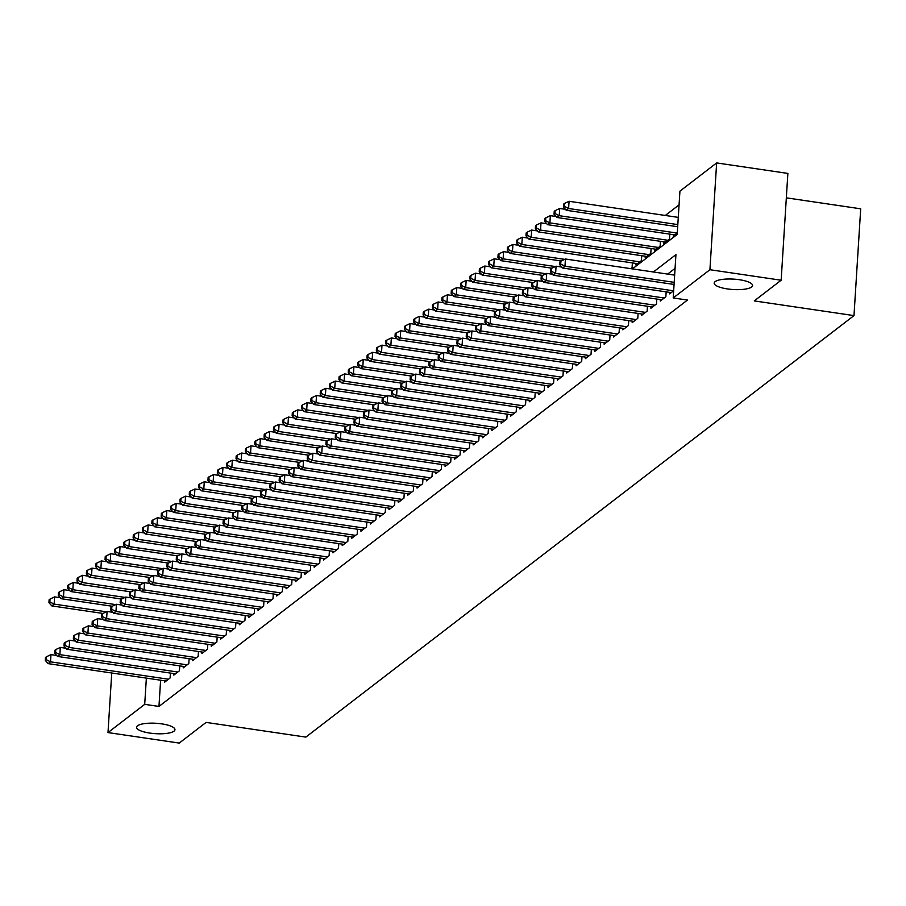 <?xml version="1.0" encoding="UTF-8"?>
<svg xmlns="http://www.w3.org/2000/svg" width="906" height="906" viewBox="0 0 906 906"><rect width="100%" height="100%" fill="white"/><g stroke="black" fill="none" stroke-linecap="round" stroke-linejoin="round"><path stroke-width="1.36" d="M727.393 288.923A19.23 5.198 3.6 0 1 714.188 283.114A19.23 5.198 3.6 0 1 739.364 279.716A19.23 5.198 3.6 0 1 752.569 285.526A19.23 5.198 3.6 0 1 727.393 288.923M149.784 733.079A19.23 5.198 3.6 0 1 136.579 727.269A19.23 5.198 3.6 0 1 161.755 723.871A19.23 5.198 3.6 0 1 174.96 729.681A19.23 5.198 3.6 0 1 149.784 733.079M786.34 197.836L860.7 208.81L853.984 315.605L305.843 737.11L206.115 722.399L179.229 743.079L107.995 732.58L111.744 673.011M679.07 204.869L665.287 215.469M632.422 268.889L677.201 234.45L679.93 191.155L716.646 162.921L709.919 269.716L673.215 297.949L675.933 254.654L653.396 271.981M709.919 269.716L781.153 280.226L787.869 173.42L716.646 162.921M669.693 292.389L669.602 293.872L673.668 290.747M660.338 299.58L660.248 301.064L665.853 296.749L666.159 291.868M650.984 306.772L650.893 308.255L656.499 303.94L656.805 299.059M641.629 313.963L641.539 315.447L647.144 311.132L647.45 306.251M632.275 321.154L632.184 322.638L637.79 318.323L638.096 313.442M622.92 328.346L622.83 329.829L628.436 325.514L628.741 320.633M613.566 335.537L613.475 337.032L619.081 332.706L619.398 327.825M604.211 342.728L604.121 344.223L609.727 339.909L610.044 335.016M594.857 349.931L594.766 351.415L600.372 347.1L600.689 342.208M585.503 357.123L585.412 358.606L591.029 354.291L591.335 349.41M576.148 364.314L576.057 365.798L581.675 361.483L581.98 356.602M566.794 371.505L566.703 372.989L572.32 368.674L572.626 363.793M557.439 378.697L557.349 380.18L562.966 375.865L563.272 370.984M548.085 385.888L547.994 387.372L553.611 383.057L553.917 378.176M538.73 393.079L538.64 394.574L544.257 390.248L544.563 385.367M529.376 400.271L529.285 401.766L534.902 397.451L535.208 392.558M520.033 407.474L519.931 408.957L525.548 404.642L525.854 399.761M510.678 414.665L510.576 416.148L516.194 411.834L516.499 406.953M501.324 421.856L501.222 423.34L506.839 419.025L507.145 414.144M491.969 429.048L491.867 430.531L497.485 426.216L497.79 421.335M482.615 436.239L482.513 437.723L488.13 433.408L488.436 428.527M473.26 443.43L473.159 444.914L478.776 440.599L479.081 435.718M463.906 450.622L463.815 452.117L469.421 447.802L469.727 442.909M454.552 457.813L454.461 459.308L460.067 454.993L460.373 450.101M445.197 465.016L445.106 466.499L450.712 462.185L451.018 457.304M435.843 472.207L435.752 473.691L441.358 469.376L441.664 464.495M426.488 479.399L426.398 480.882L432.003 476.567L432.309 471.686M417.134 486.59L417.043 488.074L422.649 483.759L422.955 478.878M407.779 493.781L407.689 495.265L413.295 490.95L413.612 486.069M398.425 500.973L398.334 502.456L403.94 498.141L404.257 493.26M389.07 508.164L388.98 509.659L394.586 505.344L394.903 500.452M379.716 515.367L379.625 516.85L385.243 512.536L385.548 507.643M370.361 522.558L370.271 524.042L375.888 519.727L376.194 514.846M361.007 529.75L360.916 531.233L366.534 526.918L366.839 522.037M351.653 536.941L351.562 538.424L357.179 534.11L357.485 529.229M342.298 544.132L342.208 545.616L347.825 541.301L348.13 536.42M332.944 551.324L332.853 552.807L338.47 548.492L338.776 543.611M323.589 558.515L323.499 560.01L329.116 555.684L329.422 550.803M314.246 565.706L314.144 567.201L319.761 562.886L320.067 557.994M304.892 572.909L304.79 574.393L310.407 570.078L310.713 565.185M295.537 580.1L295.435 581.584L301.052 577.269L301.358 572.388M286.183 587.292L286.081 588.775L291.698 584.461L292.004 579.58M276.828 594.483L276.726 595.967L282.344 591.652L282.649 586.771M267.474 601.675L267.372 603.158L272.989 598.843L273.295 593.962M258.119 608.866L258.029 610.35L263.635 606.035L263.94 601.154M248.765 616.057L248.674 617.552L254.28 613.226L254.586 608.345M239.411 623.249L239.32 624.744L244.926 620.429L245.232 615.536M230.056 630.451L229.965 631.935L235.571 627.62L235.877 622.728M220.702 637.643L220.611 639.126L226.217 634.812L226.523 629.93M211.347 644.834L211.257 646.318L216.862 642.003L217.168 637.122M201.993 652.026L201.902 653.509L207.508 649.194L207.814 644.313M192.638 659.217L192.548 660.701L198.154 656.386L198.471 651.505M183.284 666.408L183.193 667.892L188.799 663.577L189.116 658.696M173.929 673.6L173.839 675.095L179.445 670.78L179.762 665.887M630.927 268.674L632.071 267.791L632.377 262.91M635.91 263.431L635.808 264.914L641.425 260.6L641.731 255.707M645.265 256.228L645.163 257.723L650.78 253.408L651.086 248.516M654.619 249.037L654.517 250.52L660.134 246.206L660.44 241.324M663.973 241.845L663.872 243.329L669.489 239.014L669.794 234.133M673.328 234.654L673.226 236.138L677.292 233.012M160.611 680.213L158.958 706.442L687.461 300.056L673.215 297.949M675.072 268.369L667.643 274.088M164.575 680.791L164.484 682.286L170.101 677.971L170.407 673.079M781.153 280.226L754.256 300.905L853.984 315.605M158.958 706.442L144.711 704.347L107.995 732.58M146.364 678.107L144.711 704.347M56.659 655.457L50.963 654.619L50.51 661.833L168.459 679.228M46.24 659.659L46.421 656.771L45.481 657.496L45.3 660.383L46.24 659.659L50.51 661.833L48.165 663.634L166.126 681.029M50.963 654.619L46.421 656.771M45.3 660.383L48.165 663.634M60.283 597.722L54.587 596.884L54.133 604.098L51.801 605.899L102.922 613.441M106.353 611.799L54.133 604.098L49.864 601.935L50.045 599.047L49.117 599.761L48.935 602.649L49.864 601.935M51.801 605.899L48.935 602.649M50.045 599.047L54.587 596.884M66.013 648.266L60.317 647.428L59.864 654.642L177.814 672.037M55.594 652.467L55.776 649.579L54.836 650.304L54.654 653.192L55.594 652.467L59.864 654.642L57.52 656.442L175.47 673.826M60.317 647.428L55.776 649.579M54.654 653.192L57.52 656.442M75.368 641.074L69.671 640.236L69.207 647.45L187.168 664.845M64.949 645.276L65.13 642.388L64.19 643.113L64.009 645.989L64.949 645.276L69.207 647.45L66.874 649.24L184.824 666.635M69.671 640.236L65.13 642.388M64.009 645.989L66.874 649.24M84.711 633.883L79.026 633.034L78.562 640.259L196.523 657.643M74.292 638.084L74.473 635.197L73.545 635.91L73.363 638.798L74.292 638.084L78.562 640.259L76.229 642.048L194.178 659.443M79.026 633.034L74.473 635.197M73.363 638.798L76.229 642.048M94.065 626.68L88.369 625.842L87.916 633.056L205.877 650.451M83.646 630.893L83.828 628.005L82.899 628.719L82.718 631.607L83.646 630.893L87.916 633.056L85.583 634.857L203.533 652.252M88.369 625.842L83.828 628.005M82.718 631.607L85.583 634.857M69.637 590.531L63.941 589.693L63.488 596.907L61.155 598.707L112.265 606.25M115.708 604.608L63.488 596.907L59.218 594.744L59.4 591.856L58.471 592.569L58.29 595.457L59.218 594.744M61.155 598.707L58.29 595.457M59.4 591.856L63.941 589.693M78.992 583.339L73.295 582.501L72.842 589.715L70.509 591.516L121.619 599.059M125.062 597.416L72.842 589.715L68.573 587.541L68.754 584.664L67.825 585.378L67.644 588.266L68.573 587.541M70.509 591.516L67.644 588.266M68.754 584.664L73.295 582.501M88.346 576.148L82.65 575.31L82.197 582.524L79.864 584.325L130.974 591.856M134.416 590.225L82.197 582.524L77.927 580.35L78.109 577.462L77.18 578.187L76.999 581.074L77.927 580.35M79.864 584.325L76.999 581.074M78.109 577.462L82.65 575.31M97.701 568.957L92.004 568.119L91.551 575.333L89.218 577.133L140.328 584.664M143.771 583.034L91.551 575.333L87.282 573.158L87.463 570.27L86.534 570.995L86.353 573.883L87.282 573.158M89.218 577.133L86.353 573.883M87.463 570.27L92.004 568.119M103.42 619.489L97.723 618.651L97.27 625.865L215.232 643.26M93.001 623.702L93.182 620.814L92.253 621.527L92.072 624.415L93.001 623.702L97.27 625.865L94.937 627.665L212.887 645.061M97.723 618.651L93.182 620.814M92.072 624.415L94.937 627.665M107.055 561.765L101.359 560.927L100.906 568.141L98.573 569.942L149.683 577.473M153.125 575.842L100.906 568.141L96.636 565.967L96.817 563.079L95.889 563.804L95.696 566.692L96.636 565.967M98.573 569.942L95.696 566.692M96.817 563.079L101.359 560.927M112.774 612.297L107.078 611.459L106.625 618.673L224.586 636.069M102.355 616.499L102.537 613.622L101.608 614.336L101.427 617.224L102.355 616.499L106.625 618.673L104.292 620.474L222.242 637.869M107.078 611.459L102.537 613.622M101.427 617.224L104.292 620.474M116.41 554.574L110.713 553.725L110.26 560.95L107.927 562.739L159.037 570.282M162.48 568.651L110.26 560.95L105.991 558.775L106.172 555.888L105.232 556.612L105.051 559.489L105.991 558.775M107.927 562.739L105.051 559.489M106.172 555.888L110.713 553.725M122.129 605.106L116.432 604.268L115.979 611.482L233.941 628.877M111.71 609.308L111.891 606.42L110.962 607.145L110.781 610.032L111.71 609.308L115.979 611.482L113.646 613.283L231.596 630.678M116.432 604.268L111.891 606.42M110.781 610.032L113.646 613.283M125.764 547.383L120.068 546.533L119.615 553.759L117.27 555.548L168.391 563.09M171.834 561.448L119.615 553.759L115.345 551.584L115.526 548.696L114.586 549.41L114.405 552.298L115.345 551.584M117.27 555.548L114.405 552.298M115.526 548.696L120.068 546.533M131.483 597.915L125.787 597.077L125.334 604.291L243.295 621.686M121.064 602.116L121.245 599.228L120.317 599.953L120.136 602.841L121.064 602.116L125.334 604.291L123.001 606.091L240.951 623.487M125.787 597.077L121.245 599.228M120.136 602.841L123.001 606.091M135.119 540.18L129.422 539.342L128.969 546.556L126.625 548.356L177.746 555.899M181.189 554.257L128.969 546.556L124.7 544.393L124.881 541.505L123.941 542.218L123.76 545.106L124.7 544.393M126.625 548.356L123.76 545.106M124.881 541.505L129.422 539.342M140.838 590.723L135.141 589.885L134.688 597.099L252.649 614.495M130.419 594.925L130.6 592.037L129.671 592.762L129.49 595.65L130.419 594.925L134.688 597.099L132.355 598.9L250.305 616.284M135.141 589.885L130.6 592.037M129.49 595.65L132.355 598.9M144.473 532.988L138.777 532.15L138.324 539.364L135.979 541.165L187.1 548.708M190.543 547.065L138.324 539.364L134.054 537.201L134.235 534.314L133.295 535.027L133.114 537.915L134.054 537.201M135.979 541.165L133.114 537.915M134.235 534.314L138.777 532.15M150.192 583.532L144.496 582.683L144.043 589.908L262.004 607.292M139.773 587.734L139.954 584.846L139.026 585.57L138.845 588.447L139.773 587.734L144.043 589.908L141.71 591.697L259.66 609.092M144.496 582.683L139.954 584.846M138.845 588.447L141.71 591.697M153.827 525.797L148.131 524.959L147.678 532.173L145.334 533.974L196.455 541.516M199.898 539.874L147.678 532.173L143.408 529.999L143.59 527.122L142.65 527.836L142.469 530.723L143.408 529.999M145.334 533.974L142.469 530.723M143.59 527.122L148.131 524.959M159.547 576.341L153.85 575.491L153.397 582.717L271.358 600.1M149.128 580.542L149.309 577.654L148.38 578.368L148.199 581.256L149.128 580.542L153.397 582.717L151.064 584.506L269.014 601.901M153.85 575.491L149.309 577.654M148.199 581.256L151.064 584.506M163.182 518.606L157.485 517.768L157.032 524.982L154.688 526.782L205.809 534.314M209.252 532.683L157.032 524.982L152.763 522.807L152.944 519.919L152.004 520.644L151.823 523.532L152.763 522.807M154.688 526.782L151.823 523.532M152.944 519.919L157.485 517.768M168.901 569.138L163.205 568.3L162.752 575.514L280.701 592.909M158.482 573.351L158.663 570.463L157.723 571.176L157.542 574.064L158.482 573.351L162.752 575.514L160.419 577.315L278.369 594.71M163.205 568.3L158.663 570.463M157.542 574.064L160.419 577.315M172.536 511.414L166.84 510.576L166.387 517.79L164.043 519.591L215.164 527.122M218.606 525.491L166.387 517.79L162.117 515.616L162.299 512.728L161.359 513.453L161.177 516.341L162.117 515.616M164.043 519.591L161.177 516.341M162.299 512.728L166.84 510.576M178.256 561.947L172.559 561.108L172.106 568.322L290.056 585.718M167.837 566.159L168.018 563.272L167.078 563.985L166.897 566.873L167.837 566.159L172.106 568.322L169.773 570.123L287.723 587.518M172.559 561.108L168.018 563.272M166.897 566.873L169.773 570.123M181.891 504.223L176.194 503.385L175.741 510.599L173.397 512.4L224.518 519.931M227.961 518.3L175.741 510.599L171.472 508.425L171.653 505.537L170.713 506.261L170.532 509.149L171.472 508.425M173.397 512.4L170.532 509.149M171.653 505.537L176.194 503.385M187.61 554.755L181.913 553.917L181.46 561.131L299.41 578.526M177.191 558.957L177.372 556.08L176.432 556.794L176.251 559.682L177.191 558.957L181.46 561.131L179.116 562.932L297.077 580.327M181.913 553.917L177.372 556.08M176.251 559.682L179.116 562.932M191.245 497.032L185.549 496.182L185.096 503.408L182.752 505.197L233.873 512.739M237.315 511.109L185.096 503.408L180.826 501.233L181.007 498.345L180.068 499.07L179.886 501.947L180.826 501.233M182.752 505.197L179.886 501.947M181.007 498.345L185.549 496.182M196.964 547.564L191.268 546.726L190.815 553.94L308.765 571.335M186.545 551.765L186.727 548.877L185.787 549.602L185.605 552.49L186.545 551.765L190.815 553.94L188.471 555.74L306.432 573.136M191.268 546.726L186.727 548.877M185.605 552.49L188.471 555.74M200.6 489.829L194.903 488.991L194.45 496.216L192.106 498.006L243.227 505.548M246.67 503.906L194.45 496.216L190.181 494.042L190.362 491.154L189.422 491.867L189.241 494.755L190.181 494.042M192.106 498.006L189.241 494.755M190.362 491.154L194.903 488.991M206.319 540.372L200.622 539.534L200.169 546.748L318.119 564.144M195.9 544.574L196.081 541.686L195.141 542.411L194.96 545.299L195.9 544.574L200.169 546.748L197.825 548.549L315.786 565.933M200.622 539.534L196.081 541.686M194.96 545.299L197.825 548.549M209.954 482.638L204.258 481.799L203.805 489.014L201.46 490.814L252.581 498.357M256.024 496.715L203.805 489.014L199.535 486.85L199.716 483.963L198.776 484.676L198.595 487.564L199.535 486.85M201.46 490.814L198.595 487.564M199.716 483.963L204.258 481.799M215.673 533.181L209.977 532.343L209.524 539.557L327.474 556.952M205.254 537.383L205.436 534.495L204.496 535.22L204.314 538.107L205.254 537.383L209.524 539.557L207.18 541.358L325.141 558.742M209.977 532.343L205.436 534.495M204.314 538.107L207.18 541.358M219.309 475.446L213.612 474.608L213.159 481.822L210.815 483.623L261.936 491.165M265.379 489.523L213.159 481.822L208.89 479.648L209.071 476.771L208.131 477.485L207.95 480.373L208.89 479.648M210.815 483.623L207.95 480.373M209.071 476.771L213.612 474.608M225.028 525.99L219.331 525.14L218.878 532.366L336.828 549.749M214.609 530.191L214.79 527.303L213.85 528.028L213.669 530.905L214.609 530.191L218.878 532.366L216.534 534.155L334.495 551.55M219.331 525.14L214.79 527.303M213.669 530.905L216.534 534.155M228.663 468.255L222.967 467.417L222.502 474.631L220.169 476.431L271.29 483.963M274.733 482.332L222.502 474.631L218.244 472.456L218.425 469.568L217.485 470.293L217.304 473.181L218.244 472.456M220.169 476.431L217.304 473.181M218.425 469.568L222.967 467.417M234.382 518.787L228.686 517.949L228.233 525.174L346.183 542.558M223.963 523L224.144 520.112L223.204 520.825L223.023 523.713L223.963 523L228.233 525.174L225.888 526.964L343.85 544.359M228.686 517.949L224.144 520.112M223.023 523.713L225.888 526.964M238.006 461.063L232.321 460.225L231.857 467.439L229.524 469.24L280.645 476.771M284.088 475.14L231.857 467.439L227.587 465.265L227.768 462.377L226.84 463.102L226.659 465.99L227.587 465.265M229.524 469.24L226.659 465.99M227.768 462.377L232.321 460.225M243.737 511.596L238.04 510.758L237.587 517.972L355.537 535.367M233.318 515.808L233.499 512.921L232.559 513.634L232.378 516.522L233.318 515.808L237.587 517.972L235.243 519.772L353.204 537.167M238.04 510.758L233.499 512.921M232.378 516.522L235.243 519.772M247.361 453.872L241.664 453.034L241.211 460.248L238.878 462.049L289.999 469.58M293.442 467.949L241.211 460.248L236.942 458.074L237.123 455.186L236.194 455.911L236.013 458.798L236.942 458.074M238.878 462.049L236.013 458.798M237.123 455.186L241.664 453.034M253.091 504.404L247.395 503.566L246.942 510.78L364.892 528.175M242.672 508.617L242.853 505.729L241.913 506.443L241.732 509.331L242.672 508.617L246.942 510.78L244.597 512.581L362.559 529.976M247.395 503.566L242.853 505.729M241.732 509.331L244.597 512.581M256.715 446.681L251.019 445.843L250.566 453.057L248.233 454.857L299.354 462.388M302.797 460.758L250.566 453.057L246.296 450.882L246.477 447.994L245.549 448.719L245.367 451.596L246.296 450.882M248.233 454.857L245.367 451.596M246.477 447.994L251.019 445.843M262.446 497.213L256.749 496.375L256.296 503.589L374.246 520.984M252.027 501.414L252.208 498.526L251.268 499.251L251.087 502.139L252.027 501.414L256.296 503.589L253.952 505.389L371.913 522.785M256.749 496.375L252.208 498.526M251.087 502.139L253.952 505.389M266.07 439.489L260.373 438.64L259.92 445.865L257.587 447.655L308.708 455.197M312.14 453.566L259.92 445.865L255.651 443.691L255.832 440.803L254.903 441.516L254.722 444.404L255.651 443.691M257.587 447.655L254.722 444.404M255.832 440.803L260.373 438.64M271.8 490.021L266.104 489.183L265.651 496.397L383.6 513.793M261.381 494.223L261.562 491.335L260.622 492.06L260.441 494.948L261.381 494.223L265.651 496.397L263.306 498.198L381.256 515.593M266.104 489.183L261.562 491.335M260.441 494.948L263.306 498.198M275.424 432.287L269.728 431.449L269.275 438.663L266.942 440.463L318.063 448.006M321.494 446.364L269.275 438.663L265.005 436.499L265.186 433.612L264.258 434.325L264.076 437.213L265.005 436.499M266.942 440.463L264.076 437.213M265.186 433.612L269.728 431.449M281.154 482.83L275.458 481.992L274.994 489.206L392.955 506.601M270.735 487.032L270.917 484.144L269.977 484.869L269.795 487.756L270.735 487.032L274.994 489.206L272.661 491.007L390.611 508.391M275.458 481.992L270.917 484.144M269.795 487.756L272.661 491.007M284.778 425.095L279.082 424.257L278.629 431.471L276.296 433.272L327.406 440.814M330.849 439.172L278.629 431.471L274.359 429.308L274.541 426.42L273.612 427.134L273.431 430.022L274.359 429.308M276.296 433.272L273.431 430.022M274.541 426.42L279.082 424.257M290.498 475.639L284.812 474.801L284.348 482.015L402.309 499.41M280.079 479.84L280.271 476.952L279.331 477.677L279.15 480.554L280.079 479.84L284.348 482.015L282.015 483.815L399.965 501.199M284.812 474.801L280.271 476.952M279.15 480.554L282.015 483.815M294.133 417.904L288.436 417.066L287.983 424.28L285.65 426.08L336.76 433.623M340.203 431.981L287.983 424.28L283.714 422.105L283.895 419.229L282.966 419.942L282.785 422.83L283.714 422.105M285.65 426.08L282.785 422.83M283.895 419.229L288.436 417.066M299.852 468.447L294.156 467.598L293.703 474.823L411.664 492.207M289.433 472.649L289.614 469.761L288.686 470.474L288.504 473.362L289.433 472.649L293.703 474.823L291.37 476.613L409.319 494.008M294.156 467.598L289.614 469.761M288.504 473.362L291.37 476.613M303.487 410.712L297.791 409.874L297.338 417.088L295.005 418.889L346.115 426.42M349.557 424.789L297.338 417.088L293.068 414.914L293.25 412.026L292.321 412.751L292.14 415.639L293.068 414.914M295.005 418.889L292.14 415.639M293.25 412.026L297.791 409.874M309.206 461.245L303.51 460.407L303.057 467.621L421.018 485.016M298.787 465.458L298.969 462.57L298.04 463.283L297.859 466.171L298.787 465.458L303.057 467.621L300.724 469.421L418.674 486.816M303.51 460.407L298.969 462.57M297.859 466.171L300.724 469.421M312.842 403.521L307.145 402.683L306.692 409.897L304.359 411.698L355.469 419.229M358.912 417.598L306.692 409.897L302.423 407.723L302.604 404.835L301.675 405.56L301.494 408.447L302.423 407.723M304.359 411.698L301.494 408.447M302.604 404.835L307.145 402.683M318.561 454.053L312.864 453.215L312.411 460.429L430.373 477.824M308.142 458.266L308.323 455.378L307.394 456.092L307.213 458.98L308.142 458.266L312.411 460.429L310.079 462.23L428.028 479.625M312.864 453.215L308.323 455.378M307.213 458.98L310.079 462.23M322.196 396.33L316.5 395.492L316.047 402.706L313.714 404.506L364.824 412.037M368.266 410.407L316.047 402.706L311.777 400.531L311.958 397.643L311.018 398.368L310.837 401.256L311.777 400.531M313.714 404.506L310.837 401.256M311.958 397.643L316.5 395.492M327.915 446.862L322.219 446.024L321.766 453.238L439.727 470.633M317.496 451.063L317.678 448.187L316.749 448.9L316.568 451.788L317.496 451.063L321.766 453.238L319.433 455.039L437.383 472.434M322.219 446.024L317.678 448.187M316.568 451.788L319.433 455.039M331.551 389.138L325.854 388.3L325.401 395.514L323.057 397.304L374.178 404.846M377.621 403.215L325.401 395.514L321.132 393.34L321.313 390.452L320.373 391.177L320.192 394.053L321.132 393.34M323.057 397.304L320.192 394.053M321.313 390.452L325.854 388.3M337.27 439.67L331.573 438.832L331.12 446.046L449.082 463.442M326.851 443.872L327.032 440.984L326.103 441.709L325.922 444.597L326.851 443.872L331.12 446.046L328.787 447.847L446.737 465.242M331.573 438.832L327.032 440.984M325.922 444.597L328.787 447.847M340.905 381.947L335.209 381.098L334.756 388.323L332.411 390.112L383.532 397.655M386.975 396.024L334.756 388.323L330.486 386.149L330.667 383.261L329.727 383.974L329.546 386.862L330.486 386.149M332.411 390.112L329.546 386.862M330.667 383.261L335.209 381.098M346.624 432.479L340.928 431.641L340.475 438.855L458.436 456.25M336.205 436.681L336.386 433.793L335.458 434.518L335.277 437.405L336.205 436.681L340.475 438.855L338.142 440.656L456.092 458.051M340.928 431.641L336.386 433.793M335.277 437.405L338.142 440.656M350.26 374.744L344.563 373.906L344.11 381.12L341.766 382.921L392.887 390.463M396.33 388.821L344.11 381.12L339.841 378.957L340.022 376.069L339.082 376.783L338.901 379.671L339.841 378.957M341.766 382.921L338.901 379.671M340.022 376.069L344.563 373.906M355.979 425.288L350.282 424.45L349.829 431.664L467.79 449.059M345.56 429.489L345.741 426.601L344.812 427.326L344.631 430.214L345.56 429.489L349.829 431.664L347.496 433.464L465.446 450.848M350.282 424.45L345.741 426.601M344.631 430.214L347.496 433.464M359.614 367.553L353.918 366.715L353.465 373.929L351.12 375.73L402.241 383.272M405.684 381.63L353.465 373.929L349.195 371.766L349.376 368.878L348.436 369.591L348.255 372.479L349.195 371.766M351.12 375.73L348.255 372.479M349.376 368.878L353.918 366.715M365.333 418.096L359.637 417.258L359.184 424.472L477.145 441.868M354.914 422.298L355.095 419.41L354.167 420.135L353.986 423.011L354.914 422.298L359.184 424.472L356.851 426.262L474.801 443.657M359.637 417.258L355.095 419.41M353.986 423.011L356.851 426.262M368.969 360.362L363.272 359.523L362.819 366.737L360.475 368.538L411.596 376.081M415.039 374.438L362.819 366.737L358.55 364.563L358.731 361.687L357.791 362.4L357.61 365.288L358.55 364.563M360.475 368.538L357.61 365.288M358.731 361.687L363.272 359.523M374.688 410.905L368.991 410.056L368.538 417.281L486.488 434.665M364.269 415.107L364.45 412.219L363.521 412.932L363.329 415.82L364.269 415.107L368.538 417.281L366.205 419.07L484.155 436.466M368.991 410.056L364.45 412.219M363.329 415.82L366.205 419.07M378.323 353.17L372.626 352.332L372.173 359.546L369.829 361.347L420.95 368.878M424.393 367.247L372.173 359.546L367.904 357.372L368.085 354.484L367.145 355.209L366.964 358.096L367.904 357.372M369.829 361.347L366.964 358.096M368.085 354.484L372.626 352.332M384.042 403.702L378.346 402.864L377.893 410.078L495.842 427.473M373.623 407.915L373.804 405.027L372.864 405.741L372.683 408.629L373.623 407.915L377.893 410.078L375.56 411.879L493.51 429.274M378.346 402.864L373.804 405.027M372.683 408.629L375.56 411.879M387.677 345.979L381.981 345.141L381.528 352.355L379.184 354.155L430.305 361.687M433.748 360.056L381.528 352.355L377.258 350.18L377.44 347.292L376.5 348.017L376.318 350.905L377.258 350.18M379.184 354.155L376.318 350.905M377.44 347.292L381.981 345.141M393.397 396.511L387.7 395.673L387.247 402.887L505.197 420.282M382.978 400.724L383.159 397.836L382.219 398.549L382.038 401.437L382.978 400.724L387.247 402.887L384.903 404.688L502.864 422.083M387.7 395.673L383.159 397.836M382.038 401.437L384.903 404.688M397.032 338.787L391.335 337.949L390.882 345.163L388.538 346.964L439.659 354.495M443.102 352.864L390.882 345.163L386.613 342.989L386.794 340.101L385.854 340.826L385.673 343.714L386.613 342.989M388.538 346.964L385.673 343.714M386.794 340.101L391.335 337.949M402.751 389.32L397.055 388.481L396.601 395.695L514.551 413.091M392.332 393.521L392.513 390.645L391.573 391.358L391.392 394.246L392.332 393.521L396.601 395.695L394.257 397.496L512.218 414.891M397.055 388.481L392.513 390.645M391.392 394.246L394.257 397.496M406.386 331.596L400.69 330.747L400.237 337.972L397.893 339.761L449.014 347.304M452.456 345.673L400.237 337.972L395.967 335.798L396.149 332.91L395.209 333.635L395.027 336.511L395.967 335.798M397.893 339.761L395.027 336.511M396.149 332.91L400.69 330.747M412.105 382.128L406.409 381.29L405.956 388.504L523.906 405.899M401.686 386.33L401.868 383.442L400.928 384.167L400.746 387.055L401.686 386.33L405.956 388.504L403.612 390.305L521.573 407.7M406.409 381.29L401.868 383.442M400.746 387.055L403.612 390.305M415.741 324.405L410.044 323.555L409.591 330.781L407.247 332.57L458.368 340.112M461.811 338.47L409.591 330.781L405.322 328.606L405.503 325.718L404.563 326.432L404.382 329.32L405.322 328.606M407.247 332.57L404.382 329.32M405.503 325.718L410.044 323.555M421.46 374.937L415.763 374.099L415.31 381.313L533.26 398.708M411.041 379.138L411.222 376.25L410.282 376.975L410.101 379.863L411.041 379.138L415.31 381.313L412.966 383.113L530.927 400.509M415.763 374.099L411.222 376.25M410.101 379.863L412.966 383.113M425.095 317.202L419.399 316.364L418.946 323.578L416.601 325.379L467.723 332.921M471.165 331.279L418.946 323.578L414.676 321.415L414.857 318.527L413.917 319.24L413.736 322.128L414.676 321.415M416.601 325.379L413.736 322.128M414.857 318.527L419.399 316.364M430.814 367.745L425.118 366.907L424.665 374.121L542.615 391.517M420.395 371.947L420.577 369.059L419.637 369.784L419.455 372.672L420.395 371.947L424.665 374.121L422.321 375.922L540.282 393.306M425.118 366.907L420.577 369.059M419.455 372.672L422.321 375.922M434.45 310.011L428.753 309.173L428.289 316.387L425.956 318.187L477.077 325.73M480.52 324.088L428.289 316.387L424.031 314.223L424.212 311.336L423.272 312.049L423.091 314.937L424.031 314.223M425.956 318.187L423.091 314.937M424.212 311.336L428.753 309.173M440.169 360.554L434.472 359.705L434.019 366.93L551.969 384.314M429.75 364.756L429.931 361.868L428.991 362.593L428.81 365.469L429.75 364.756L434.019 366.93L431.675 368.719L549.636 386.115M434.472 359.705L429.931 361.868M428.81 365.469L431.675 368.719M443.793 302.819L438.108 301.981L437.643 309.195L435.31 310.996L486.431 318.538M489.874 316.896L437.643 309.195L433.374 307.021L433.566 304.144L432.626 304.858L432.445 307.746L433.374 307.021M435.31 310.996L432.445 307.746M433.566 304.144L438.108 301.981M449.523 353.363L443.827 352.513L443.374 359.739L561.324 377.123M439.104 357.564L439.285 354.676L438.345 355.39L438.164 358.278L439.104 357.564L443.374 359.739L441.029 361.528L558.991 378.923M443.827 352.513L439.285 354.676M438.164 358.278L441.029 361.528M453.147 295.628L447.451 294.79L446.998 302.004L444.665 303.804L495.786 311.336M499.229 309.705L446.998 302.004L442.728 299.829L442.909 296.942L441.981 297.666L441.8 300.554L442.728 299.829M444.665 303.804L441.8 300.554M442.909 296.942L447.451 294.79M458.878 346.16L453.181 345.322L452.728 352.536L570.678 369.931M448.459 350.373L448.64 347.485L447.7 348.198L447.519 351.086L448.459 350.373L452.728 352.536L450.384 354.337L568.345 371.732M453.181 345.322L448.64 347.485M447.519 351.086L450.384 354.337M462.502 288.436L456.805 287.598L456.352 294.812L454.019 296.613L505.14 304.144M508.583 302.513L456.352 294.812L452.083 292.638L452.264 289.75L451.335 290.475L451.154 293.363L452.083 292.638M454.019 296.613L451.154 293.363M452.264 289.75L456.805 287.598M468.232 338.969L462.536 338.131L462.083 345.345L580.033 362.74M457.813 343.181L457.994 340.294L457.054 341.007L456.873 343.895L457.813 343.181L462.083 345.345L459.738 347.145L577.7 364.54M462.536 338.131L457.994 340.294M456.873 343.895L459.738 347.145M471.856 281.245L466.16 280.407L465.707 287.621L463.374 289.422L514.495 296.953M517.926 295.322L465.707 287.621L461.437 285.447L461.618 282.559L460.69 283.284L460.508 286.171L461.437 285.447M463.374 289.422L460.508 286.171M461.618 282.559L466.16 280.407M477.587 331.777L471.89 330.939L471.437 338.153L589.387 355.548M467.168 335.979L467.349 333.102L466.409 333.816L466.228 336.704L467.168 335.979L471.437 338.153L469.093 339.954L587.054 357.349M471.89 330.939L467.349 333.102M466.228 336.704L469.093 339.954M481.211 274.054L475.514 273.204L475.061 280.43L472.728 282.219L523.849 289.761M527.281 288.131L475.061 280.43L470.792 278.255L470.973 275.367L470.044 276.092L469.863 278.969L470.792 278.255M472.728 282.219L469.863 278.969M470.973 275.367L475.514 273.204M486.941 324.586L481.245 323.748L480.792 330.962L598.741 348.357M476.522 328.787L476.703 325.9L475.763 326.624L475.582 329.512L476.522 328.787L480.792 330.962L478.447 332.762L596.397 350.158M481.245 323.748L476.703 325.9M475.582 329.512L478.447 332.762M490.565 266.851L484.869 266.013L484.416 273.238L482.083 275.028L533.192 282.57M536.635 280.928L484.416 273.238L480.146 271.064L480.327 268.176L479.399 268.889L479.217 271.777L480.146 271.064M482.083 275.028L479.217 271.777M480.327 268.176L484.869 266.013M496.295 317.394L490.599 316.556L490.135 323.77L608.096 341.166M485.865 321.596L486.058 318.708L485.118 319.433L484.937 322.321L485.865 321.596L490.135 323.77L487.802 325.571L605.752 342.966M490.599 316.556L486.058 318.708M484.937 322.321L487.802 325.571M499.919 259.66L494.223 258.822L493.77 266.036L491.437 267.836L542.547 275.379M545.99 273.737L493.77 266.036L489.5 263.873L489.682 260.985L488.753 261.698L488.572 264.586L489.5 263.873M491.437 267.836L488.572 264.586M489.682 260.985L494.223 258.822M505.639 310.203L499.953 309.365L499.489 316.579L617.45 333.974M495.22 314.405L495.401 311.517L494.472 312.242L494.291 315.129L495.22 314.405L499.489 316.579L497.156 318.38L615.106 335.764M499.953 309.365L495.401 311.517M494.291 315.129L497.156 318.38M509.274 252.468L503.577 251.63L503.124 258.844L500.792 260.645L551.901 268.187M555.344 266.545L503.124 258.844L498.855 256.681L499.036 253.793L498.107 254.507L497.926 257.395L498.855 256.681M500.792 260.645L497.926 257.395M499.036 253.793L503.577 251.63M514.993 303.012L509.297 302.162L508.844 309.388L626.805 326.772M504.574 307.213L504.755 304.325L503.827 305.05L503.645 307.927L504.574 307.213L508.844 309.388L506.511 311.177L624.461 328.572M509.297 302.162L504.755 304.325M503.645 307.927L506.511 311.177M518.628 245.277L512.932 244.439L512.479 251.653L510.146 253.454L561.256 260.985M564.698 259.354L512.479 251.653L508.209 249.478L508.391 246.591L507.462 247.315L507.281 250.203L508.209 249.478M510.146 253.454L507.281 250.203M508.391 246.591L512.932 244.439M524.348 295.809L518.651 294.971L518.198 302.196L636.159 319.58M513.928 300.022L514.11 297.134L513.181 297.848L513 300.735L513.928 300.022L518.198 302.196L515.865 303.986L633.815 321.381M518.651 294.971L514.11 297.134M513 300.735L515.865 303.986M527.983 238.085L522.286 237.247L521.833 244.461L519.5 246.262L637.45 263.657M639.783 261.857L521.833 244.461L517.564 242.287L517.745 239.399L516.816 240.124L516.624 243.012L517.564 242.287M519.5 246.262L516.624 243.012M517.745 239.399L522.286 237.247M533.702 288.618L528.005 287.78L527.552 294.994L645.514 312.389M523.283 292.831L523.464 289.943L522.535 290.656L522.354 293.544L523.283 292.831L527.552 294.994L525.22 296.794L643.169 314.189M528.005 287.78L523.464 289.943M522.354 293.544L525.22 296.794M537.337 230.894L531.641 230.056L531.188 237.27L528.855 239.071L646.805 256.455M649.138 254.665L531.188 237.27L526.918 235.096L527.099 232.208L526.16 232.933L525.978 235.82L526.918 235.096M528.855 239.071L525.978 235.82M527.099 232.208L531.641 230.056M543.056 281.426L537.36 280.588L536.907 287.802L654.868 305.197M532.637 285.639L532.819 282.751L531.89 283.465L531.709 286.353L532.637 285.639L536.907 287.802L534.574 289.603L652.524 306.998M537.36 280.588L532.819 282.751M531.709 286.353L534.574 289.603M546.692 223.703L540.995 222.865L540.542 230.079L538.198 231.879L656.159 249.263M658.492 247.474L540.542 230.079L536.273 227.904L536.454 225.016L535.514 225.741L535.333 228.618L536.273 227.904M538.198 231.879L535.333 228.618M536.454 225.016L540.995 222.865M552.411 274.235L546.714 273.397L546.261 280.611L664.223 298.006M541.992 278.436L542.173 275.56L541.244 276.273L541.063 279.161L541.992 278.436L546.261 280.611L543.928 282.412L661.878 299.807M546.714 273.397L542.173 275.56M541.063 279.161L543.928 282.412M556.046 216.511L550.35 215.662L549.897 222.887L547.552 224.677L665.514 242.072M667.847 240.271L549.897 222.887L545.627 220.713L545.808 217.825L544.868 218.539L544.687 221.426L545.627 220.713M547.552 224.677L544.687 221.426M545.808 217.825L550.35 215.662M561.765 267.044L556.069 266.205L555.616 273.419L673.577 290.815M551.346 271.245L551.528 268.357L550.599 269.082L550.418 271.97L551.346 271.245L555.616 273.419L553.283 275.22L671.233 292.615M556.069 266.205L551.528 268.357M550.418 271.97L553.283 275.22M565.401 209.309L559.704 208.471L559.251 215.685L556.907 217.485L674.868 234.881M677.201 233.08L559.251 215.685L554.982 213.522L555.163 210.634L554.223 211.347L554.042 214.235L554.982 213.522M556.907 217.485L554.042 214.235M555.163 210.634L559.704 208.471M674.642 275.118L565.423 259.014L564.97 266.228L674.189 282.332M560.701 264.054L560.882 261.166L559.953 261.891L559.772 264.779L560.701 264.054L564.97 266.228L562.637 268.029L674.064 284.45M565.423 259.014L560.882 261.166M559.772 264.779L562.637 268.029M678.277 217.383L569.059 201.279L568.606 208.493L566.261 210.294L677.688 226.726M677.824 224.597L568.606 208.493L564.336 206.33L564.517 203.442L563.577 204.156L563.396 207.044L564.336 206.33M566.261 210.294L563.396 207.044M564.517 203.442L569.059 201.279"/></g></svg>
